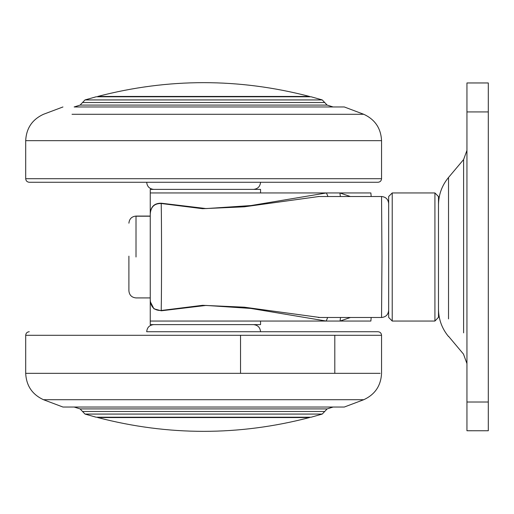 <?xml version="1.0" encoding="UTF-8"?>
<svg xmlns="http://www.w3.org/2000/svg" width="514" height="514" viewBox="0 0 514 514"><rect width="100%" height="100%" fill="white"/><g stroke="black" fill="none" stroke-linecap="round" stroke-linejoin="round"><path stroke-width="0.77" d="M311.086 417.22L96.157 417.22L85.009 414.072L322.233 414.072L311.086 417.22M380.154 373.325L334.8 373.325L334.8 335.289L381.549 335.289C381.33 333.13 380.142 331.948 377.989 331.729L146.689 331.729C147.126 327.418 149.503 325.047 153.802 324.61M327.129 408.906L333.091 407.037L344.296 407.037L62.952 407.037L74.151 407.037L80.113 408.906L327.129 408.906L324.707 411.483L82.536 411.483L85.009 414.072M82.536 102.517L80.113 105.094L327.129 105.094L324.707 102.517L82.536 102.517L85.009 99.928L96.157 96.78L311.086 96.78L322.233 99.928L311.086 99.928M25.7 178.711L25.7 140.675L381.549 140.675L381.549 178.711L25.7 178.711C25.918 180.87 27.107 182.052 29.259 182.271L377.989 182.271C380.142 182.052 381.33 180.87 381.549 178.711L338.842 178.711M80.113 105.094L74.151 106.963L344.296 106.963L333.091 106.963L327.129 105.094M388.661 288.964L388.661 196.509L392.221 192.949L434.921 192.949L438.481 196.56M392.221 320.852L392.221 192.949M388.661 317.434L392.221 321.051L434.921 321.051L438.481 317.318M388.661 317.305L388.661 257M434.921 320.607L434.921 192.949M438.481 317.074L438.481 196.509M438.481 297.503L438.481 257M466.95 430.751L488.3 430.764L466.95 430.751L466.95 82.96L488.3 82.96L488.3 430.751M150.249 257L150.249 189.39L260.559 189.39L260.559 192.949M150.249 297.921L136.011 297.921C131.7 297.484 129.329 295.107 128.898 290.808L128.898 256.152M388.661 230.394L388.661 283.67M388.661 310.372C388.224 314.684 385.853 317.054 381.549 317.491L381.966 256.955L381.549 196.509C385.853 196.946 388.224 199.316 388.661 203.628M318.898 196.509L244.304 206.808L202.574 208.69L161.216 203.505C154.335 203.364 150.679 206.936 150.249 214.235L150.249 299.765C150.679 307.057 154.335 310.636 161.216 310.495L202.574 305.316L244.311 307.199L319.933 317.491M350.413 317.491L340.075 321.051L326.204 321.051L250.813 308.432L206.056 305.432L161.312 310.784L153.917 308.818L150.351 301.763L150.287 300.844M260.559 321.051L260.559 324.61L150.249 324.61L150.249 321.051L326.204 321.051L327.681 317.491M371.185 317.491L370.87 321.051L340.075 321.051L340.512 317.491M371.185 196.509L370.87 192.949L339.882 192.949L350.355 196.509M327.958 196.509L326.416 192.949L150.249 192.949L150.249 214.235C150.551 206.801 154.239 203.126 161.312 203.216L206.127 208.575L250.96 205.561L326.416 192.949L339.882 192.949L340.371 196.509M161.312 203.216L161.216 203.505C161.653 223.301 161.653 290.699 161.216 310.495L161.312 310.784M326.204 321.051L150.249 321.051L150.249 285.469M334.8 335.289L25.7 335.289L25.7 373.325L34.213 373.325M133.987 373.325L168.039 373.325M240.526 335.289L240.526 373.325L25.7 373.325C26.304 385.718 32.234 394.514 43.491 399.712L72.018 399.712M334.8 373.325L240.526 373.325M311.086 414.072L311.735 414.072M381.549 335.289L381.549 373.325C380.945 385.718 375.014 394.514 363.751 399.712L43.491 399.712L62.952 407.037M311.086 399.712L347.156 399.712M72.018 114.288L363.751 114.288C375.014 119.486 380.945 128.282 381.549 140.675L380.154 140.675M240.526 140.675L239.209 140.675M168.039 140.675L133.987 140.675M85.009 99.928L322.233 99.928L324.707 102.517L320.087 102.517M347.156 114.288L311.086 114.288M463.602 332.854L463.602 159.558L448.523 177.471L448.523 318.911M463.602 354.236L448.523 336.278M466.95 150.39L463.602 159.558L463.602 160.863M488.3 402.019L466.95 402.019M488.3 111.923L466.95 111.923M136.011 257L136.011 216.079L150.249 216.079M150.249 216.201L136.011 216.201M310.205 96.78L309.499 96.446L178.583 96.446L309.499 96.446C238.914 78.064 168.329 78.064 97.744 96.446L178.583 96.446M100.815 96.446L97.043 96.78M310.205 417.22L309.499 417.554L100.828 417.554M138.831 417.554L203.621 417.554M324.707 411.483L322.233 414.072M82.536 411.483L80.113 408.906M25.7 335.289C25.918 333.13 27.107 331.948 29.259 331.729M260.559 331.729C260.116 327.418 257.745 325.047 253.441 324.61M363.751 399.712L344.296 407.037M25.7 140.675C26.304 128.282 32.234 119.486 43.491 114.288L62.952 106.963M260.559 182.271C260.116 186.582 257.745 188.953 253.441 189.39M146.689 182.271C147.126 186.582 149.503 188.953 153.802 189.39M363.751 114.288L344.296 106.963M448.523 336.529C441.944 328.549 438.596 319.38 438.481 309.023M448.523 177.471C441.944 185.451 438.596 194.62 438.481 204.977M463.602 354.442L466.95 363.61M136.011 216.079C131.7 216.516 129.329 218.893 128.898 223.192M97.043 417.22L97.744 417.554C168.329 435.936 238.914 435.936 309.499 417.554M150.358 301.827L150.518 302.785M150.518 211.254L150.313 212.61M381.549 317.491L318.23 317.491M381.549 196.509L318.198 196.509"/></g></svg>
